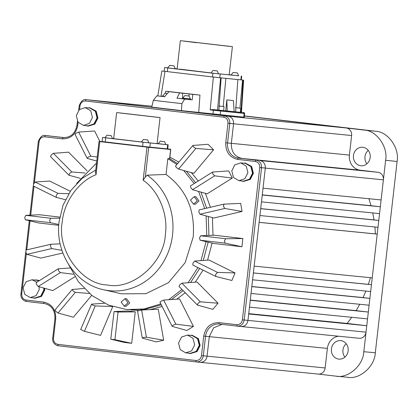 <?xml version="1.0" encoding="UTF-8"?>
<svg xmlns="http://www.w3.org/2000/svg" width="418" height="418" viewBox="0 0 418 418"><rect width="100%" height="100%" fill="white"/><g stroke="black" fill="none" stroke-linecap="round" stroke-linejoin="round"><path stroke-width="0.63" d="M96.025 174.708L99.797 141.603L148.724 147.319L148.505 147.016L170.513 149.205L170.633 149.498L148.724 147.319L145.333 177.06L143.134 180.221C158.574 190.681 168.282 214.183 165.397 234.111C164.493 262.525 132.563 290.494 107.332 284.961C81.52 284.517 56.717 249.912 62.23 222.036C63.902 201.967 78.641 181.323 96.025 174.708L95.523 172.059L99.003 141.503L102.112 141.54M368.248 150.381A9.29 8.423 -84.3 0 0 364.977 156.687A9.29 8.423 -84.3 0 0 366.91 163.804M353.445 155.538A9.29 8.423 95.7 0 1 362.735 147.277A9.29 8.423 95.7 0 1 370.181 157.497A9.29 8.423 95.7 0 1 360.896 165.763A9.29 8.423 95.7 0 1 353.445 155.538M346.219 343.737A9.29 8.423 -84.3 0 0 342.948 350.044A9.29 8.423 -84.3 0 0 344.881 357.16M331.417 348.894A9.29 8.423 95.7 0 1 340.707 340.628A9.29 8.423 95.7 0 1 348.152 350.854A9.29 8.423 95.7 0 1 338.867 359.114A9.29 8.423 95.7 0 1 331.417 348.894M151.75 107.128L182.818 110.77L244.326 117.171M87.858 107.86L89.901 107.787L95.56 111.115L97.295 117.933L94.175 124.083L88.078 126.137L86.087 125.661M88.078 126.137L94.813 124.146L97.932 117.996L96.192 111.178L89.901 107.787M44.083 288.138L44.052 290.108L40.933 296.252L34.83 298.311L32.844 297.835M34.83 298.311L41.565 296.315L44.684 290.17L44.726 288.315M190.085 335.32L192.128 335.246L197.787 338.575L199.522 345.393L196.403 351.538L190.305 353.591L188.314 353.121M190.305 353.591L197.035 351.601L200.154 345.456L198.419 338.637L192.128 335.246M243.328 163.145L245.376 163.072L251.03 166.401L252.77 173.219L249.65 179.369L243.548 181.422L241.557 180.947M243.548 181.422L250.283 179.432L253.402 173.282L251.667 166.463L245.376 163.072M130.818 309.942L138.755 310.496M149.994 309.633L162.111 306.483M176.746 299.178L185.237 292.741M195.216 282.176L203.049 270.143M207.574 260.158L212.104 243.098M190.31 98.946L182.833 98.094M182.755 98.779L192.202 99.85L184.651 99.103L181.929 103.648L181.433 110.624M163.307 95.806L162.994 95.769M92.435 117.448L89.41 123.409L83.49 125.405L78.004 122.176L76.322 115.561L79.347 109.6L85.262 107.604L90.753 110.833L92.435 117.448M83.49 125.405L88.104 125.865L94.024 123.869L97.049 117.907L95.367 111.292L89.875 108.063L85.262 107.604M39.088 286.722L39.188 289.617L36.162 295.583L30.248 297.574L24.756 294.345L23.074 287.73L26.099 281.769L32.019 279.773L36.852 282.213M30.248 297.574L34.856 298.034L40.776 296.043L43.801 290.076L43.822 288.065M194.663 344.902L191.637 350.864L185.717 352.86L180.226 349.631L178.543 343.016L181.569 337.054L187.489 335.058L192.98 338.287L194.663 344.902M185.717 352.86L190.331 353.32L196.246 351.324L199.276 345.362L197.589 338.747L192.102 335.518L187.489 335.058M247.905 172.733L244.88 178.695L238.965 180.691L233.474 177.462L231.791 170.847L234.817 164.88L240.737 162.889L246.223 166.118L247.905 172.733M238.965 180.691L243.574 181.146L249.494 179.155L252.519 173.193L250.837 166.578L245.345 163.349L240.737 162.889M206.064 241.646L200.99 260.618M197.886 267.583L188.121 282.725M181.971 289.444L168.741 299.727M160.805 303.907L144.006 308.991L126.664 309.56L108.476 305.077L92.033 295.594L78.427 281.748L68.562 264.458M208.154 242.147L203.268 260.456M199.679 268.471L190.577 282.537M183.115 290.599L171.526 299.539M161.275 304.837L144.915 309.393L126.664 309.56M169.64 158.636L167.843 158.605L176.845 164.488M183.695 170.487L194.198 183.565M198.592 191.428L204.71 208.603M206.111 215.897L206.764 235.533M169.713 158.678L177.556 163.637M186.344 171.213L195.614 182.671M200.943 192.092L206.68 208.143M208.3 216.493L208.922 235.444M238.563 75.789L212.934 73.239L212.511 76.928L162.356 71.029L213.363 77.043L210.181 109.903L213.352 110.274L212.992 114.009M235.904 107.677L240.444 108.231L235.449 107.672M235.621 111.846L240.324 112.358L240.794 108.257L240.444 108.231M219.184 106.015L223.724 106.564L218.729 106.01M243.522 112.688L244.065 113.419L244.577 113.456C244.948 112.792 243.825 112.432 241.207 112.379L212.887 109.547L223.604 110.697L224.074 106.595L223.724 106.564M218.901 110.19L221.132 77.9L219.664 77.727L237.852 79.566L225.882 78.375L223.222 106.48M240.893 79.843L241.212 76.139L241.724 76.18L241.306 79.875L240.893 79.843L242.602 80.037L239.942 108.147M234.143 111.71L235.621 111.857L237.852 79.566M224.184 78.176L225.882 78.375M188.91 96.035L184.819 95.555L189.119 96.051L190.31 98.956L183.141 98.131M167.352 93.522L164.979 93.235L167.378 93.496M217.088 70.903L212.997 70.428L217.303 70.924L218.494 73.829L211.325 73.004M237.225 72.91L233.134 72.429L237.434 72.925L238.626 75.83L231.457 75.005M173.799 65.84L169.708 65.36L174.008 65.856L175.199 68.761L168.031 67.935M218.499 73.756L229.184 74.832L232.398 46.644L182.76 40.912L229.968 46.44M179.547 69.106L210.98 72.925M95.753 170.053L82.059 178.434L70.888 190.451L63.04 205.212L59.069 221.644C54.91 252.509 75.141 283.932 103.429 289.7L121.533 293.823L145.997 293.676L168.501 282.641L185.184 262.603L193.194 237.001C195.248 210.134 186.193 189.286 166.04 174.452L167.843 158.605M145.333 177.06L147.178 175.163L166.04 174.452M197.28 200.797L193.497 204.162L190.462 199.997L194.245 196.632L197.28 200.797M193.497 204.162L195.227 204.334L199.01 200.969L195.974 196.805L194.245 196.632M127.992 302.831L124.209 306.195L121.173 302.031L124.956 298.666L127.992 302.831M124.209 306.195L125.938 306.368L129.721 303.003L126.685 298.839L124.956 298.666M227.094 46.1L185.639 41.251L229.226 46.283M183.507 41.074L196.726 42.714M148.881 142.784L157.084 143.604L160.052 117.557L118.665 112.782L158.03 117.39M121.685 113.137L155.01 117.035L119.971 112.991M244.415 115.901L375.421 131.231C387.826 131.445 399.749 148.082 397.1 161.479L375.301 352.797C374.868 366.455 359.522 379.894 347.389 377.24M359.057 338.261A6.881 6.239 -84.3 0 0 359.156 338.272A6.881 6.239 -84.3 0 0 366.037 332.148L363.812 351.7C363.378 365.358 348.027 378.802 335.9 376.143L318.218 374.073M347.875 377.292L335.9 376.143M367.547 318.887L366.769 325.726L248.694 313.97L249.473 307.136L367.547 318.887L368.326 312.053L250.251 300.302L251.03 293.462L369.104 305.213L368.326 312.053L356.079 310.616A123.848 112.337 -84.3 0 0 359.71 304.278M375.421 131.231L363.937 130.045C376.346 130.254 388.27 146.89 385.615 160.287L383.39 179.839A6.881 6.239 -84.3 0 0 377.971 172.279L360.243 170.204A13.763 12.483 95.7 0 1 349.401 155.083L351.632 135.531A6.881 6.239 -84.3 0 0 346.209 127.971L244.405 116.052M381.101 199.94L380.323 206.774L262.248 195.023L263.026 188.189L381.101 199.94L383.39 179.839L265.315 168.093L263.026 188.189M379.544 213.614L378.765 220.448L260.691 208.697L261.469 201.863L379.544 213.614L380.323 206.774L371.006 205.687L368.848 198.503M377.987 227.282L377.208 234.122L259.129 222.371L259.912 215.531L377.987 227.282L378.765 220.448L374.005 219.889L372.715 212.814M372.224 277.871L371.44 284.705L253.365 272.954L254.144 266.12L372.224 277.871L377.208 234.122L375.427 233.913L374.904 226.922M370.661 291.545L369.883 298.379L251.808 286.628L252.587 279.794L370.661 291.545L371.44 284.705L368.362 284.344L370.442 277.662M363.937 130.045L346.209 127.971L228.134 116.214L90.027 100.054L151.964 106.214L86.291 99.698A1.374 0.58 96.7 0 0 85.559 101.004L223.64 117.165C226.593 117.829 228.035 119.846 227.977 123.216L233.552 123.78L233.594 123.284C233.505 119.48 231.786 117.139 228.432 116.261L224.372 115.859C228.087 116.706 229.895 119.224 229.79 123.42L227.564 142.956L349.401 155.083M318.171 374.068A6.881 6.239 -84.3 0 0 318.27 374.079A6.881 6.239 -84.3 0 0 325.147 367.96L327.378 348.408A13.763 12.483 95.7 0 1 338.475 336.213M248.694 313.97L247.963 320.397L366.037 332.148L366.769 325.726L347.128 323.422A123.848 112.337 -84.3 0 0 351.695 317.309M369.104 305.213L369.883 298.379L363.059 297.579L365.907 290.985M377.971 172.279L259.897 160.528C263.586 161.364 265.399 163.861 265.32 168.026L261.553 167.733L244.201 320.01C243.36 324.117 241.034 326.155 237.225 326.118L219.507 324.044A1.374 0.58 -83.3 0 1 219.089 322.623C210.745 322.612 205.625 327.101 203.723 336.077L205.536 336.281A13.778 12.498 95.7 0 1 219.361 324.028A13.778 12.498 95.7 0 1 219.502 324.044L219.361 324.028M327.378 348.408L209.303 336.657L207.072 356.204C206.231 360.316 203.906 362.354 200.091 362.317L196.481 361.941M318.27 374.079L200.091 362.317M360.243 170.204L238.417 158.098A13.778 12.498 95.7 0 1 227.564 142.956L225.751 142.752C225.584 151.933 229.56 157.487 237.685 159.404L255.398 161.479C258.35 162.137 259.797 164.154 259.735 167.529L242.388 319.807L247.963 320.397C247.137 324.467 244.838 326.51 241.061 326.515L359.156 338.272M248.731 313.631L347.128 323.422M250.277 300.087L356.079 310.616M251.824 286.508L363.059 297.579M253.371 272.902L368.362 284.344M259.134 222.339L375.427 233.913M260.696 208.613L374.005 219.889M262.264 194.861L371.006 205.687M86.118 99.677L224.372 115.859L223.64 117.165M45.228 135.484L64.456 137.653M351.632 135.531L233.552 123.78L231.326 143.332C231.117 151.718 234.728 156.76 242.168 158.453L256.129 160.167C259.85 161.014 261.658 163.537 261.553 167.733L259.735 167.529M222.204 324.363L213.624 327.785L209.303 336.657L205.536 336.281L203.31 355.817C202.469 359.924 200.144 361.962 196.335 361.925L58.254 345.764L196.329 361.925A1.374 0.58 -83.3 0 1 196.329 361.925L196.329 361.925A1.374 0.58 -83.3 0 1 195.917 360.504L57.836 344.338C54.883 343.68 53.436 341.663 53.499 338.293L52.835 338.204M196.408 361.936L200.17 362.328M237.299 326.129L241.061 326.515M79.577 109.396L79.979 105.895C80.632 102.635 82.492 101.004 85.559 101.004M34.438 182.509L39.088 141.702C39.747 138.442 41.607 136.811 44.669 136.811L45.4 135.505L63.599 137.621M203.723 336.077L201.497 355.613C200.839 358.874 198.978 360.504 195.917 360.504M242.388 319.807C241.729 323.067 239.869 324.697 236.802 324.692L237.225 326.118L219.507 324.044M55.061 318.668L55.725 318.756C55.892 309.576 51.91 304.022 43.791 302.104L26.073 300.03C23.121 299.372 21.679 297.355 21.736 293.979L26.324 253.721M39.464 280.572L36.659 279.961L39.261 280.703M212.997 235.271L212.433 217.621M210.395 207.286L205.384 193.346M198.247 181.02L191.313 172.577M178.826 162.116L169.891 157.142M213.561 149.811L208.091 144.283L192.907 145.459L193.429 146.937L195.849 148.432L178.559 169.076L193.9 173.287L213.561 149.811L195.849 148.432M212.49 172.091L190.462 185.905L190.78 187.651L192.546 189.715L207.124 193.842L232.298 178.058L228.683 170.91L212.558 172.044M223.839 204.177L199.203 209.888L198.801 211.947L199.961 214.225L213.849 218.003L242.074 211.461L240.663 203.388L223.944 204.141M241.928 246.756L242.863 238.553L214.35 235.214L200.593 235.794L199.558 237.92L200.091 240.204L213.415 243.417L241.928 246.756L225.166 243.14L200.091 240.204M235.068 272.949L217.501 272.395L215.672 274.286L215.787 276.444L231.88 280.483L235.068 272.949L209.057 260.059L194.626 261.057L192.98 263.037L192.839 265.085L215.641 276.382M218.039 303.217L200.326 301.838L197.991 303.322L197.568 305.13L212.908 309.341L218.039 303.217L197.077 282.03L181.893 283.205L179.703 284.841L179.134 286.502M163.637 300.072L175.826 324.169L173.13 325.094L172.294 326.385L186.872 330.507L193.44 326.39L179.578 298.99L163.637 300.072L161.034 301.19L160.104 302.287M141.645 310.004L146.394 337.211L143.515 337.478L142.439 338.131L156.322 341.908L163.684 340.205L158.281 309.263L141.645 310.004L137.684 310.924M114.919 339.682L110.922 339.217L124.245 342.431L131.68 343.303L135.265 311.854L127.824 310.987L114.072 311.562L118.069 312.032L114.919 339.682L131.68 343.303M112.327 306.493L95.22 305.955L84.473 331.343L100.566 335.382L112.787 306.509M89.421 293.462L75.329 292.365L58.045 313.009L73.385 317.225L91.709 295.338M58.159 268.852L36.131 282.667L36.45 284.412L38.216 286.476L52.793 290.599L74.937 276.716M50.803 244.29L26.167 250.001L25.764 252.059L26.924 254.337L40.812 258.115L62.878 253M59.737 217.114L39.543 214.753L25.785 215.333L24.751 217.459L25.284 219.743L38.608 222.956L58.75 225.312M70.302 191.292L49.596 181.025L35.164 182.029L33.518 184.009L33.377 186.052L56.179 197.353M87.101 170.899L68.562 152.168L53.384 153.343L51.195 154.974L50.625 156.635M99.813 141.31L94.599 131.001L78.657 132.088L76.06 133.201L75.125 134.298M198.733 112.358L199.961 95.085L192.797 94.374L192.202 99.85M151.744 107.154L153.343 100.304L181.929 103.648M162.539 96.412L156.818 95.842L153.343 100.304M199.961 95.085L165.831 91.218L165.277 93.261M243.814 117.171L244.065 113.419L213.352 110.274L213.713 109.647M34.616 280.034L36.659 279.961M175.456 166.145L192.907 145.459M178.559 169.076L176.276 167.419L175.623 166.108M212.736 171.997L212.741 173.883L214.685 175.837L232.298 178.058M224.027 204.13L223.426 206.236L224.785 208.472L242.074 211.461M199.203 209.888L223.891 204.156M242.863 238.553L225.668 238.73L224.435 240.831L225.166 243.14M175.826 324.169L193.44 326.39M146.394 337.211L163.684 340.205M135.265 311.854L118.069 312.032M110.765 339.155L114.072 311.562M84.473 331.343L80.826 329.536M104.369 303.259L91.573 304.147L92.472 305.062L95.22 305.955M80.669 329.541L91.573 304.147M58.045 313.009L55.761 311.358L55.103 310.041M84.154 288.483L72.183 289.481L54.962 310.051M75.329 292.365L72.91 290.876L72.392 289.392M73.432 274.245L60.354 272.599L38.216 286.476M70.114 267.959L58.227 268.805M58.41 268.753L58.41 270.645L60.354 272.599M61.948 250.345L51.748 248.585L26.924 254.337M26.167 250.001L50.855 244.269M60.176 243.835L50.907 244.253M50.991 244.248L50.39 246.348L51.748 248.585M58.802 224.497L50.359 222.679L25.284 219.743M59.549 218.18L50.86 218.269L49.627 220.375L50.359 222.679M65.422 199.694L56.325 197.411L56.211 195.253L58.039 193.362L35.164 182.029M68.73 193.701L58.039 193.362M80.366 178.366L69.059 175.262L69.482 173.454L71.818 171.97L53.384 153.343M85.026 173L71.818 171.97M78.657 132.088L90.847 156.186L88.151 157.105L87.315 158.396L96.777 161.071M90.847 156.186L97.242 156.99M156.818 95.842L164.535 96.746L168.971 91.673L179.62 92.916L176.934 98.199L184.651 99.103M176.934 98.199L182.373 98.737M188.842 96.015L189.234 93.956L192.797 94.374M168.971 91.673L165.831 91.218M171.855 91.96L172.326 91.997M189.234 93.956L179.62 92.916M162.921 96.453L164.906 96.72M241.306 79.838L242.602 80.037M240.329 112.322L241.452 112.426L243.621 80.131M212.887 109.547L210.181 109.903M221.132 77.9L213.363 77.043M157.821 95.941L161.844 70.987L162.356 71.029M212.511 76.928L219.664 77.727M38.984 280.875L36.627 280.232L32.019 279.773M182.373 98.742L182.452 98.063L182.791 98.089L184.819 95.555M162.534 96.422L162.612 95.738L162.957 95.769L164.979 93.235M227.225 111.047L234.143 111.737L233.422 100.571L226.828 99.912L227.225 111.047L225.762 110.874L226.828 99.912M223.609 110.66L225.762 110.874M229.2 74.691L231.112 74.916M167.325 71.64L167.743 67.951L165.094 67.596L167.686 67.857M164.164 71.248L164.582 67.554L165.094 67.596M167.743 67.951L212.934 73.239M76.619 183.486L96.548 163.067M236.389 79.394L240.794 79.833M175.21 68.604L177.133 68.798M210.975 72.972L212.997 70.428M231.107 74.974L233.134 72.429M167.681 67.904L169.708 65.36M177.122 68.902L180.33 40.708L182.76 40.912M169.572 158.777L170.633 149.498L167.722 148.871M148.505 147.016L99.134 141.514M167.205 148.86L167.717 148.902L168.182 144.8L143.055 142.219L142.59 146.321L149.853 147.131L167.205 148.86L167.675 144.759M102.619 141.603L142.59 146.321M99.944 141.341L99.411 141.268M157.1 143.478L158.291 143.62M165.805 144.497L168.182 144.8M105.273 141.953L105.738 137.851L143.055 142.219M105.738 137.851L102.577 137.459L102.107 141.561M113.686 138.557L112.484 138.436M104.965 137.689L103.084 137.501M105.31 137.757L112.479 138.588L111.282 135.683L106.982 135.186L111.073 135.662M158.636 143.703L165.805 144.534L164.608 141.624L160.308 141.127L164.399 141.608M141.707 142.021L148.876 142.846L147.685 139.941L143.384 139.445L147.476 139.925M118.665 112.782L116.643 112.614L113.675 138.656L141.362 141.953M104.955 137.731L106.982 135.186M158.281 143.677L160.308 141.127M141.357 141.989L143.384 139.445M155.01 117.035L156.724 117.181M147.178 175.163A62.752 56.921 95.7 0 1 172.535 234.911A62.752 56.921 95.7 0 1 103.408 289.695M375.301 352.797L363.812 351.7M397.1 161.479L385.615 160.287M250.251 300.302L249.473 307.136M251.808 286.628L251.03 293.462M253.365 272.954L252.587 279.794M259.129 222.371L254.144 266.12M260.691 208.697L259.912 215.531M262.248 195.023L261.469 201.863M201.497 355.613L325.147 367.96M63.358 137.6A13.778 12.498 95.7 0 1 63.118 137.579L62.386 138.886C70.726 138.891 75.846 134.408 77.753 125.431L76.959 125.332C75.292 133.473 70.757 137.564 63.358 137.6M255.398 161.479A1.374 0.58 -83.3 0 1 256.129 160.167L238.417 158.098A1.374 0.58 -83.3 0 0 237.685 159.404M237.372 326.134L240.982 326.51M57.836 344.338L58.254 345.764C54.716 345.341 51.994 341.365 52.71 338.193L54.936 318.657C55.119 310.213 51.545 305.171 44.203 303.525L26.491 301.451A1.374 0.58 96.7 0 0 26.496 301.451L44.203 303.525A1.374 0.58 96.7 0 0 44.209 303.525A1.374 0.58 96.7 0 1 43.791 302.104M21.072 293.891L21.736 293.979M26.768 249.854L30.065 220.897M30.723 215.124L33.999 186.36M39.088 141.702L38.425 141.613M77.753 125.431L78.109 122.312M79.979 105.895L79.185 105.796L78.678 110.258M44.669 136.811L62.386 138.886M227.977 123.216L225.751 142.752M236.802 324.692L219.089 322.623M26.073 300.03A1.374 0.58 96.7 0 0 26.491 301.451C22.953 301.033 20.231 297.052 20.947 293.88L25.733 251.871M53.499 338.293L55.725 318.756M220.067 110.352L220.615 111.083L220.213 115.222M160.998 96.26L165.005 71.384M214.685 175.837L192.546 189.715M224.785 208.472L199.961 214.225M225.668 238.73L200.593 235.794M217.501 272.395L194.626 261.057M215.589 276.345L192.912 265.106M200.326 301.838L181.893 283.205M50.86 218.269L25.785 215.333M56.127 197.317L33.45 186.078M243.109 80.089L240.94 112.385M217.506 110.054L220.62 77.852M182.723 98.084L182.504 93.204M219.779 77.738L220.197 74.049M147.052 146.854L143.134 180.221M150.318 143.029L149.853 147.131M190.655 98.998L190.577 99.677M79.185 105.796C81.071 101.067 83.401 99.029 86.171 99.683L89.907 100.038M33.445 184.181L38.299 141.603C40.18 136.874 42.511 134.836 45.28 135.489L49.016 135.845M33.247 185.926L29.918 215.16M29.286 220.709L25.937 250.11M77.424 121.267L76.959 125.332M244.577 113.456L244.321 117.223M178.998 286.44L197.343 304.973M159.953 302.219L172.08 326.197M137.532 310.893L142.261 337.984M68.834 175.111L50.489 156.572M87.101 158.208L74.974 134.23M170.758 149.508L169.708 158.741"/></g></svg>
